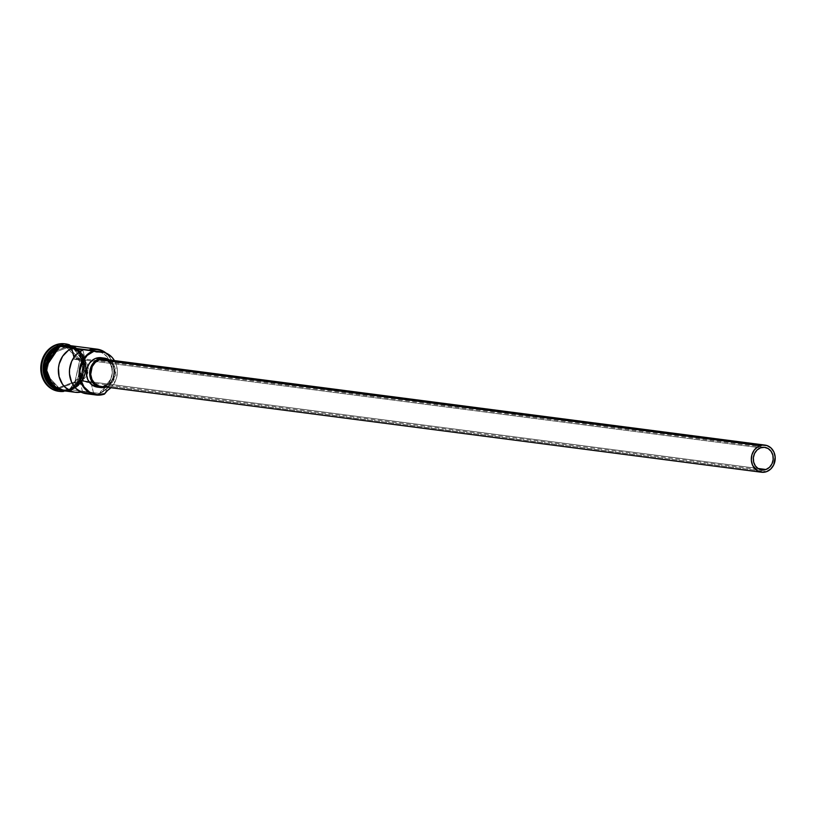 <?xml version="1.0" encoding="UTF-8"?>
<svg xmlns="http://www.w3.org/2000/svg" width="816" height="816" viewBox="0 0 816 816"><rect width="100%" height="100%" fill="white"/><g stroke="black" fill="none" stroke-linecap="round" stroke-linejoin="round"><path stroke-width="0.61" stroke-dasharray="4.08 3.06" d="M80.988 380.531A11.404 9.945 97.4 0 0 88.24 368.577A11.404 9.945 97.4 0 0 79.754 358.387A11.404 9.945 97.4 0 0 75.592 358.856L760.563 447.831L75.592 358.856L79.468 358.357L84.762 360.784L87.169 364.181L88.23 368.404L86.986 374.901L84.456 378.379L80.988 380.531A11.404 9.945 -82.6 0 1 79.825 380.868L82.528 391.741A22.797 19.88 -82.6 0 1 81.008 392.108L82.528 391.741L79.825 380.868L90.882 382.306L87.292 382.337L83.966 380.909L81.345 378.216L79.764 374.595L79.427 370.525L80.386 366.537L82.508 363.14L85.527 360.784L74.46 359.346L73.95 357.316L74.46 359.346A11.404 9.945 -82.6 0 1 75.592 358.856A11.404 9.945 97.4 0 0 74.46 359.346L85.527 360.784L82.814 349.911L85.527 360.784A11.404 9.945 97.4 0 0 79.468 372.922A11.404 9.945 97.4 0 0 87.883 382.439A11.404 9.945 97.4 0 0 90.882 382.306L91.423 384.469L90.882 382.306L79.825 380.868A11.404 9.945 97.4 0 0 80.988 380.531L757.88 468.455L80.988 380.531M103.571 386.417L100.898 386.427A13.678 11.934 97.4 0 0 105.876 385.856L766.499 471.679L105.876 385.856A13.678 11.934 97.4 0 0 114.577 371.515A13.678 11.934 97.4 0 0 104.397 359.285M100.847 357.683L103.326 358.204L107.732 360.845L109.497 362.865L111.792 367.914L112.18 373.646L110.619 379.195L107.335 383.714L102.826 386.509L106.151 386.937A14.821 12.923 -82.6 0 1 105.805 387.059L102.826 386.509L97.43 387.121A14.821 12.923 97.4 0 0 102.826 386.509A14.821 12.923 97.4 0 0 112.251 370.974A14.821 12.923 97.4 0 0 101.225 357.724M58.997 391.323A23.939 20.879 97.4 0 0 67.361 390.293L68.136 390.395A23.939 20.879 -82.6 0 1 63.526 391.445A23.939 20.879 97.4 0 0 68.136 390.395L68.422 389.385A22.797 19.88 97.4 0 0 82.916 365.476A22.797 19.88 97.4 0 0 65.953 345.097L67.065 345.239A22.797 19.88 -82.6 0 0 60.731 345.576L73.522 347.412L83.752 363.079L79.478 381.745L69.533 389.528L83.915 368.761L78.856 352.155L67.147 345.484L58.783 346.321M53.672 387.447A22.797 19.88 97.4 0 0 61.516 390.507A22.797 19.88 97.4 0 0 62.353 390.589A22.797 19.88 97.4 0 0 69.86 389.569L70.972 389.711A22.797 19.88 -82.6 0 1 62.903 390.68A22.797 19.88 -82.6 0 1 62.628 390.65A22.797 19.88 -82.6 0 1 45.665 370.27A22.797 19.88 -82.6 0 1 60.16 346.361L67.259 345.494L78.968 352.175L84.028 368.781L69.86 389.569L80.294 381.072L83.65 360.958L71.645 346.392L59.058 346.219A22.797 19.88 97.4 0 0 59.027 346.229M67.065 345.239A22.797 19.88 -82.6 0 1 84.028 365.619A22.797 19.88 -82.6 0 1 69.533 389.528L68.422 389.385A22.797 19.88 -82.6 0 1 57.283 389.722A22.797 19.88 97.4 0 0 60.078 390.323A22.797 19.88 97.4 0 0 68.422 389.385L69.533 389.528A22.797 19.88 -82.6 0 1 61.19 390.466A22.797 19.88 -82.6 0 1 55.151 388.518M99.521 393.424L71.522 389.783L99.521 393.424A22.797 19.88 97.4 0 0 113.71 375.125A22.797 19.88 97.4 0 0 106.06 353.063A22.797 19.88 -82.6 0 1 113.71 375.125A22.797 19.88 -82.6 0 1 99.521 393.424L106.621 388.61L109.324 385.478L112.955 377.788L113.75 373.534L113.812 369.209L111.761 361.009L109.732 357.439L104.968 352.645A22.348 19.482 -82.6 0 1 113.679 374.156A22.348 19.482 -82.6 0 1 99.95 392.894L99.521 393.424M62.903 390.68L55.814 388.263L49.898 382.735L46.379 374.972L45.767 366.149L48.175 357.612L53.224 350.666L60.16 346.361L64.005 345.423L71.737 346.168L78.52 350.227L83.334 357.01L85.435 365.466L84.527 374.32L80.723 382.204L74.613 387.947L69.86 389.569A22.797 19.88 97.4 0 0 84.374 366.139A22.797 19.88 97.4 0 0 68.218 345.413A22.797 19.88 97.4 0 0 67.391 345.28A22.797 19.88 97.4 0 0 59.058 346.219L60.16 346.361A22.797 19.88 -82.6 0 1 68.503 345.423A22.797 19.88 -82.6 0 1 68.779 345.464A22.797 19.88 -82.6 0 1 85.466 365.966A22.797 19.88 -82.6 0 1 70.972 389.711L63.209 390.711A22.797 19.88 97.4 0 0 71.522 389.783L75.164 388.018L81.274 382.276L85.078 374.391L85.915 369.995L85.313 361.182L83.885 357.082L81.784 353.41L75.868 347.881M86.414 393.74A22.797 19.88 97.4 0 0 93.595 393.179L82.528 391.741L93.595 393.179L91.423 384.469L93.595 393.179L89.862 393.842M60.313 390.303L69.697 389.334L61.333 390.252L69.564 389.324L61.333 390.252L45.543 375.819A22.573 19.686 97.4 0 0 61.333 390.252A22.573 19.686 97.4 0 0 69.584 389.324L69.697 389.334A22.573 19.686 -82.6 0 1 61.435 390.262A22.573 19.686 -82.6 0 1 60.149 390.048A22.573 19.686 -82.6 0 1 44.615 369.342A22.573 19.686 -82.6 0 1 58.997 346.423L58.885 346.412A22.573 19.686 97.4 0 0 48.195 355.399L58.997 346.423A22.573 19.686 -82.6 0 1 67.259 345.494A22.573 19.686 -82.6 0 1 84.048 365.67A22.573 19.686 -82.6 0 1 69.697 389.334L69.584 389.324A22.573 19.686 97.4 0 0 83.936 365.65A22.573 19.686 97.4 0 0 67.147 345.484A22.573 19.686 97.4 0 0 58.885 346.412L58.721 346.178M71.553 389.895L65.158 390.976L71.471 390.395L85.955 370.535L82.212 353.858L71.033 345.76L75.919 347.779L81.855 353.338L85.405 361.141L86.088 365.527L86.017 370.005L83.599 378.583L78.52 385.57L71.553 389.895M62.883 390.793L70.992 389.824L71.471 390.395L70.992 389.824L85.527 369.169L80.59 352.318L68.789 345.352M99.113 351.737L102.01 352.838L107.049 356.663L110.619 362.253L112.282 368.934L111.863 375.962L109.405 382.49L99.95 392.894A6.844 5.967 97.4 0 1 102.581 389.752A20.635 17.993 97.4 0 0 112.139 367.72A20.635 17.993 97.4 0 0 96.992 351.308M89.944 350.237L89.362 350.421L91.106 351.196L94.523 351.186A20.635 17.993 97.4 0 0 92.993 351.308L95.36 351.614L92.993 351.308A6.844 5.967 97.4 0 1 91.667 351.298A6.844 5.967 97.4 0 1 89.362 350.421A22.348 19.482 -82.6 0 1 89.944 350.237M60.598 346.096L56.477 348.034M64.158 343.72L71.93 346.29L78.132 352.104L81.845 360.254L82.477 369.515L79.948 378.481L74.644 385.774L67.361 390.293L63.322 391.272L58.66 391.282M66.29 346.739L48.338 353.216L43.748 374.024L57.089 388.334L75.041 381.847L79.642 361.049L66.29 346.739L79.642 361.049L74.99 381.684L77.092 381.959L59.364 388.365L46.175 374.228L44.074 373.952L47.889 378.032L44.074 373.952L46.175 374.228L50.714 353.685L68.442 347.279L81.631 361.417L77.092 381.959L74.99 381.684L79.529 361.141L81.631 361.417L79.529 361.141L66.341 347.004L68.442 347.279L66.341 347.004L48.613 353.41L50.714 353.685L48.613 353.41L43.748 374.024L48.338 353.216L66.29 346.739M65.953 345.097A22.797 19.88 97.4 0 0 63.097 344.964A22.797 19.88 -82.6 0 1 82.773 363.854A22.797 19.88 -82.6 0 1 68.422 389.385L68.136 390.395A23.939 20.879 97.4 0 0 83.385 367.659A23.939 20.879 97.4 0 0 69.574 344.893A23.939 20.879 -82.6 0 1 83.385 367.659A23.939 20.879 -82.6 0 1 68.136 390.395L67.361 390.293A23.939 20.879 97.4 0 0 82.589 365.415A23.939 20.879 97.4 0 0 65.158 343.842M59.364 390.017L63.199 390.833L70.992 389.824L77.959 385.499L83.038 378.512L85.466 369.934L84.854 361.07L81.304 353.267L75.358 347.708L67.932 345.25M64.005 345.311L60.129 346.259M72.287 346.239L67.391 345.28M63.23 390.731L63.77 390.793M67.677 390.721L71.522 389.783A22.797 19.88 97.4 0 0 86.017 365.874A22.797 19.88 97.4 0 0 69.054 345.494M88.709 350.074L89.362 350.421L88.709 350.074M107.559 390.405L102.581 389.752L107.559 390.405M114.434 360.59A20.635 17.993 -82.6 0 1 110.915 387.722L115.852 379.981L117.32 373.106L116.678 366.149L114.026 359.917M60.547 390.364L69.564 389.324C89.617 383.51 87.567 346.729 67.147 345.484L59.017 346.423L48.47 355.184L44.645 369.342L49.184 382.877L61.435 390.262L49.725 383.591L44.666 366.986L59.058 346.219M109.324 359.927A14.821 12.923 -82.6 0 1 115.474 374.32A14.821 12.923 -82.6 0 1 106.151 386.937L108.518 385.795L112.486 382.061L115.505 374.085L114.179 365.69L111.058 361.284L108.967 359.703M104.05 359.244L106.335 359.734M108.487 360.713L113.291 366.241L114.515 373.983L111.731 381.358L105.876 385.856M47.889 378.043L57.263 388.09L59.364 388.365L57.263 388.09L74.99 381.684L79.642 361.049L66.341 347.004L48.338 353.216L43.748 374.024L57.089 388.334L75.041 381.847L57.089 388.334L47.889 378.043M59.364 388.365L46.175 374.228L46.481 372.841L50.714 353.685L68.442 347.279L81.631 361.417L77.092 381.959L59.364 388.365M79.754 358.387L764.704 447.362M61.516 390.507L62.628 390.65M60.078 390.323L61.19 390.466M67.789 391.323L71.461 390.395L81.926 382.092L86.414 368.608L83.283 354.919L73.664 346.096M96.645 351.951L91.667 351.298M87.883 382.439L761.797 469.975"/><path stroke-width="1.22" d="M68.473 345.433L60.71 346.433L94.024 351.186A22.348 19.482 -82.6 0 1 94.34 351.064L97.971 351.951A20.635 17.993 -82.6 0 1 101.969 351.961A20.635 17.993 -82.6 0 1 114.434 360.59L112.037 357.316L106.988 353.491L104.091 352.379L97.971 351.951A6.844 5.967 -82.6 0 1 96.645 351.951A6.844 5.967 -82.6 0 1 94.34 351.064A22.348 19.482 97.4 0 0 94.024 351.186L87.23 355.399L82.273 362.202L79.917 370.566L80.509 379.216L83.966 386.825L89.76 392.241L97.012 394.648L104.611 393.659A22.348 19.482 97.4 0 0 104.927 393.547L104.611 393.659A22.348 19.482 -82.6 0 1 80.509 379.216A22.348 19.482 -82.6 0 1 94.024 351.186L93.687 350.717A22.797 19.88 97.4 0 0 79.907 379.328A22.797 19.88 97.4 0 0 104.499 394.067L104.927 393.547A22.348 19.482 -82.6 0 1 104.611 393.659L104.499 394.067A22.797 19.88 -82.6 0 1 96.155 395.005A22.797 19.88 -82.6 0 1 79.193 374.626A22.797 19.88 -82.6 0 1 93.687 350.717L60.71 346.433A22.797 19.88 97.4 0 0 46.216 370.342A22.797 19.88 97.4 0 0 63.179 390.721L75.358 392.302A22.797 19.88 -82.6 0 1 58.436 372.606A22.797 19.88 -82.6 0 1 71.747 348.473L82.814 349.911A22.797 19.88 97.4 0 0 69.503 374.044A22.797 19.88 97.4 0 0 86.414 393.74L96.155 395.005M765.969 469.506L757.88 468.455L765.969 469.506L762.083 470.006L758.39 468.782L755.432 466.018L753.668 462.131L753.362 457.725L754.565 453.461L757.095 449.983L760.563 447.831A11.404 9.945 -82.6 0 1 764.735 447.362A11.404 9.945 -82.6 0 1 773.211 457.552A11.404 9.945 -82.6 0 1 765.969 469.506A11.404 9.945 -82.6 0 1 761.797 469.975A11.404 9.945 -82.6 0 1 753.311 459.785A11.404 9.945 -82.6 0 1 760.563 447.831L764.439 447.331L768.131 448.555L771.089 451.319L772.854 455.206L773.16 459.612L771.956 463.886L769.427 467.354L765.969 469.506M101.225 386.458L98.93 385.978L94.86 383.54L91.973 379.471L90.709 374.391L92.198 366.598L95.237 362.426L99.389 359.846A13.678 11.934 97.4 0 0 90.698 374.197A13.678 11.934 97.4 0 0 100.868 386.417L761.501 472.24A13.678 11.934 -82.6 0 1 751.322 460.01A13.678 11.934 -82.6 0 1 760.022 445.669L99.389 359.846L104.05 359.244M765.02 445.108L104.397 359.285A13.678 11.934 97.4 0 0 99.389 359.846L760.022 445.669A13.678 11.934 -82.6 0 1 765.02 445.108A13.678 11.934 -82.6 0 1 775.2 457.327A13.678 11.934 -82.6 0 1 766.499 471.679A13.678 11.934 -82.6 0 1 761.501 472.24M97.787 387.161L95.309 386.641L90.892 383.999L87.771 379.593L86.394 374.095L86.996 368.342L89.464 363.212L93.432 359.479L95.798 358.336A14.821 12.923 97.4 0 0 86.384 373.871A14.821 12.923 97.4 0 0 97.41 387.121L100.725 387.549A14.821 12.923 -82.6 0 1 89.699 374.309A14.821 12.923 -82.6 0 1 99.124 358.765L95.798 358.336L100.847 357.683M105.805 387.059A14.821 12.923 -82.6 0 1 100.725 387.549M58.783 346.321L60.731 345.576A22.797 19.88 -82.6 0 0 58.721 346.178L56.794 344.872A23.939 20.879 97.4 0 0 41.81 372.331A23.939 20.879 97.4 0 0 63.526 391.445A23.939 20.879 -82.6 0 1 59.384 391.374A23.939 20.879 -82.6 0 1 41.575 369.985A23.939 20.879 -82.6 0 1 56.794 344.872L56.018 344.78A23.939 20.879 97.4 0 0 40.8 369.883A23.939 20.879 97.4 0 0 58.609 391.282A23.939 20.879 97.4 0 0 58.997 391.323M57.283 389.722A22.797 19.88 -82.6 0 1 43.085 368.312A22.797 19.88 -82.6 0 1 57.62 346.035A22.797 19.88 97.4 0 0 43.085 368.312A22.797 19.88 97.4 0 0 57.283 389.722M89.862 393.842L82.477 392.751L76.061 388.61L71.522 382.01L69.493 373.871L69.523 369.577L71.675 361.315L76.327 354.44L82.814 349.911L71.747 348.473L73.95 357.316L71.747 348.473L68.33 350.39L62.659 356.194L59.201 363.905L58.456 368.138L59.099 376.625L62.444 384.132L64.994 387.172L71.41 391.313L75.052 392.261L81.008 392.108A22.797 19.88 -82.6 0 1 75.358 392.302M59.027 346.229A22.797 19.88 97.4 0 0 44.737 365.333A22.797 19.88 97.4 0 0 53.672 387.447M48.195 355.399A22.573 19.686 97.4 0 0 45.543 375.819L48.195 355.399M55.151 388.518A22.797 19.88 -82.6 0 1 44.278 366.466A22.797 19.88 -82.6 0 1 58.721 346.178L57.62 346.035A22.797 19.88 -82.6 0 1 63.097 344.964A22.797 19.88 97.4 0 0 57.62 346.035L56.794 344.872A23.939 20.879 -82.6 0 1 65.545 343.893A23.939 20.879 -82.6 0 1 69.574 344.893A23.939 20.879 97.4 0 0 56.794 344.872L60.058 343.791L64.158 343.72M60.129 346.259L53.723 350.656L48.644 357.632L47.063 361.804L46.145 370.699L48.266 379.195L53.101 386.009L59.915 390.089L65.158 390.976L52.734 385.652L46.084 368.832L51.612 352.92L60.69 346.331L60.211 345.76L45.574 367.343L50.908 384.214L62.883 390.793M89.944 350.237A22.348 19.482 -82.6 0 1 104.968 352.645L100.582 350.411L96.89 349.574L89.362 350.421M101.969 351.961L96.992 351.308A20.635 17.993 97.4 0 0 94.523 351.186L99.113 351.737M60.69 346.331L71.033 345.76L64.556 345.382L60.69 346.331M68.789 345.352L60.598 346.096M59.221 391.343L51.459 388.773L45.247 382.969L43.034 379.114L40.82 370.229L41.789 360.947L45.778 352.655L52.193 346.637L56.018 344.78A23.939 20.879 97.4 0 1 64.78 343.791L65.545 343.893M67.932 345.25L64.005 345.311M56.477 348.034L53.162 350.584L48.083 357.561L45.665 366.139L45.594 370.617L47.705 379.124L49.827 382.806L52.55 385.937L59.364 390.017M75.868 347.881L72.287 346.239M97.053 349.136A22.797 19.88 -82.6 0 1 106.06 353.063A22.797 19.88 97.4 0 0 88.709 350.074A22.797 19.88 -82.6 0 1 97.053 349.136L69.054 345.494A22.797 19.88 97.4 0 0 60.71 346.433L53.785 350.737L48.725 357.683L46.318 366.221L46.93 375.044L48.348 379.134L53.162 385.917L59.945 389.987L67.677 390.721M104.927 393.547A6.844 5.967 -82.6 0 1 107.559 390.405L110.915 387.722A20.635 17.993 -82.6 0 1 107.559 390.405L104.927 393.547M59.058 346.219L44.656 366.047L48.899 382.735L60.313 390.303M60.547 390.364L48.929 383.183L44.278 366.445L58.721 346.178M104.54 358.153L101.225 357.724A14.821 12.923 97.4 0 0 95.798 358.336L99.124 358.765A14.821 12.923 -82.6 0 1 104.54 358.153A14.821 12.923 -82.6 0 1 109.324 359.927L104.162 358.112L101.623 358.153L96.757 359.917L92.779 363.64L89.77 371.627L90.158 377.359L92.453 382.408L94.217 384.428L98.624 387.07L103.642 387.549L106.151 386.937M106.335 359.734L108.487 360.713M105.876 385.856L103.571 386.417M766.499 471.679L770.661 469.098L773.701 464.926L775.19 457.123L773.925 452.054L771.038 447.984L766.958 445.546L762.328 445.108L757.84 446.729L754.168 450.167L751.883 454.9L751.332 460.214L752.597 465.283L757.411 470.812L761.848 472.28L766.499 471.679M58.609 391.282L59.384 391.374M73.664 346.096L60.221 345.76L48.328 356.419L45.584 373.157L53.428 387.253L67.789 391.323"/></g></svg>
